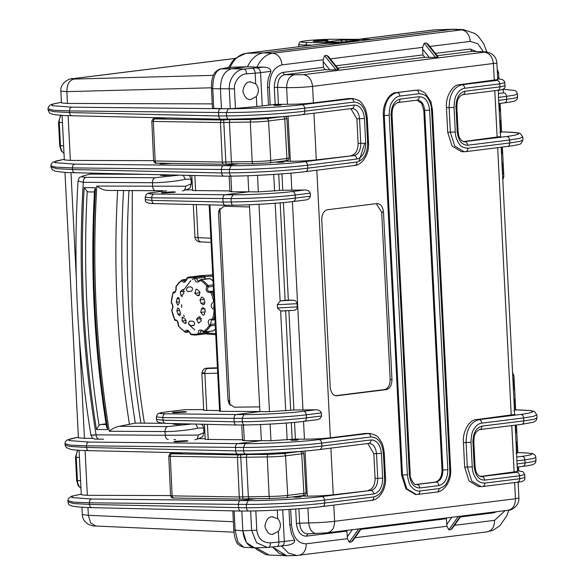 <?xml version="1.0" encoding="UTF-8"?>
<svg xmlns="http://www.w3.org/2000/svg" width="585" height="585" viewBox="0 0 585 585"><rect width="100%" height="100%" fill="white"/><g stroke="black" fill="none" stroke-linecap="round" stroke-linejoin="round"><path stroke-width="0.88" d="M184.743 412.184L174.886 412.761C171.961 412.644 171.734 412.454 174.206 412.184L184.07 411.613C186.988 411.723 187.215 411.913 184.743 412.184L186.469 411.811M172.487 412.564L174.206 412.184M186.22 441.258L176.356 441.829C173.431 441.719 173.211 441.529 175.683 441.258L185.54 440.68C188.465 440.797 188.692 440.988 186.22 441.258L187.939 440.878M173.957 441.631L175.683 441.258M172.136 163.339L162.279 163.91C159.354 163.8 159.127 163.61 161.599 163.339L162.564 163.23M159.88 163.72L161.599 163.339M173.613 192.414L163.749 192.984C160.831 192.874 160.604 192.677 163.076 192.406L172.933 191.836C175.858 191.953 176.085 192.143 173.613 192.414L175.332 192.034M161.35 192.787L163.076 192.406M315.11 40.84A7.466 0.483 -2.9 0 0 313.275 41.257A7.466 0.483 -2.9 0 0 318.13 41.462A7.466 0.483 -2.9 0 0 326.357 40.906A7.466 0.483 -2.9 0 0 328.192 40.497A7.466 0.483 -2.9 0 0 323.337 40.292A7.466 0.483 -2.9 0 0 315.11 40.84M184.962 409.639L203.704 409.632M208.165 368.089L217.415 367.797M212.713 274.913L200.794 275.674A29.17 21.879 -97.1 0 0 199.807 275.762L212.713 274.884M186.162 189.84L192.567 189.862M79.392 338.569L84.445 438.333L92.986 438.355M198.768 438.684L205.174 438.706M210.856 238.212L197.986 237.642C198.264 240.442 199.361 241.861 201.284 241.905M211.061 242.373L200.94 241.919C198.71 242.27 195.134 240.552 194.973 237.261L197.986 237.642L196.311 204.582M208.648 368.031L207.346 368.192C205.737 368.411 205.854 368.506 207.697 368.477C205.803 368.989 204.86 370.663 204.874 373.508L217.693 373.171M185.438 409.58L164.539 412.184C157.957 413.098 158.177 413.639 165.197 413.8L236.172 414.546C234.79 414.941 234.08 416.198 234.044 418.319L242.146 418.341L244.04 414.56C259.952 414.721 291.001 413.025 303.505 411.306L315.637 409.792L293.919 410.026L269.48 411.672L259.901 411.591L259.66 406.889L234.234 407.182L229.042 403.723L227.953 399.394L218.556 213.905L218.929 210.395L224.055 206.227L249.532 206.98L249.422 204.772L259.901 411.591L236.172 414.546L259.901 411.591L220.201 411.277M219.587 410.619L203.734 410.319L201.862 373.31C202.644 369.749 204.384 368.045 207.097 368.214L207.346 368.192M242.512 439.759L205.211 439.393L204.443 424.286M84.445 438.333L78.419 437.814L64.972 172.348M78.39 437.171L69.842 438.991L68.862 440.556L88.788 442.055L237.642 443.62L261.371 440.659L244.274 440.607C242.161 440.571 242.022 440.425 243.865 440.169M229.905 190.915L192.604 190.549L191.836 175.441M166.476 190.776L153.402 192.406C146.828 193.321 147.047 193.862 154.067 194.03L225.035 194.768L248.764 191.814L231.667 191.763C229.554 191.726 229.415 191.58 231.258 191.317M204.158 372.82C200.904 373.274 201.145 373.501 204.874 373.508L206.746 410.582M241.824 511.063L242.819 530.77L246.468 542.609L254.577 547.86L256.033 547.809C248.566 547.553 244.164 541.878 242.819 530.77L241.824 511.063M272.449 546.968L286.57 555.743L287.564 555.75L279.433 553.593L272.449 546.968M256.332 96.518L251.111 99.348C247.44 100.174 244.684 97.505 242.848 91.326C244.047 84.883 246.504 81.739 250.226 81.907L255.689 83.772C259.016 87.728 259.235 91.977 256.332 96.518L256.837 106.521L235.441 108.415L234.446 88.832C233.437 82.558 240.069 73.578 246.636 73.864C246.38 71.085 245.517 69.491 244.062 69.081L263.733 67.107L256.91 67.136C260.866 58.895 266.168 54.259 272.829 53.22L463.517 29.638L454.165 29.257L434.055 29.879L453.17 29.25L263.447 52.84C256.764 53.879 251.418 58.522 247.433 66.77L231.762 68.723C224.421 70.822 220.64 77.52 220.435 88.825L221.437 108.627L220.677 108.722L230.263 108.642L229.276 89.081C228.494 79.75 235.675 69.308 244.062 69.081L231.762 68.723C224.421 70.822 220.64 77.52 220.435 88.825L221.437 108.627L212.772 108.298M302.401 114.66L302.635 114.645C284.829 116.92 250.753 118.982 228.72 119.128L228.874 119.121C248.545 119.099 286.928 116.766 302.401 114.66C303.981 114.448 304.792 113.293 304.844 111.187C286.094 113.585 249.912 115.771 226.629 115.918L226.453 112.51L228.347 108.737L220.677 108.722C219.302 109.117 218.593 110.375 218.549 112.495L218.724 115.984L218.549 112.495L226.453 112.51C249.751 112.605 285.941 110.616 304.697 108.21C304.434 106.104 303.498 104.934 301.897 104.708L353.194 98.558M228.874 119.121C227.609 119.084 226.863 118.016 226.629 115.918L218.724 115.984C218.98 118.075 219.806 119.135 221.21 119.186L72.262 115.764C70.719 115.728 69.827 114.66 69.578 112.561L53.696 111.662L48.065 109.995L49.308 112.664C49.674 113.278 51.144 113.885 53.725 114.47C57.469 115.15 63.568 115.589 72.028 115.771M305.282 171.639L305.516 171.624C287.718 173.899 253.634 175.961 231.609 176.107L231.755 176.1C251.433 176.078 289.816 173.745 305.282 171.639C306.869 171.427 307.681 170.272 307.732 168.166C288.983 170.564 252.793 172.75 229.51 172.897L229.342 169.489L231.236 165.716L223.565 165.701L238.665 163.815L223.565 165.701C222.183 166.096 221.474 167.354 221.437 169.474L221.613 172.963L221.437 169.474L229.342 169.489C252.632 169.584 288.829 167.595 307.578 165.189C307.315 163.083 306.386 161.913 304.778 161.687L353.998 155.551L316.302 159.888C308.215 160.787 299.571 161.241 290.365 161.255L282.314 161.189M231.755 176.1C230.497 176.063 229.751 174.995 229.51 172.897L221.613 172.963C221.869 175.054 222.695 176.114 224.092 176.165L74.902 172.75C67.443 172.736 60.782 172.165 54.924 171.054L52.262 169.708L50.939 166.974L56.577 168.641L72.467 169.54L72.379 167.91L55.239 167.105L50.88 165.774L50.939 166.974M247.952 175.734L248.764 191.814L225.035 194.768C223.66 195.163 222.951 196.421 222.907 198.542L223.082 202.037L222.907 198.542L231.017 198.564C250.117 198.637 279.798 197.006 295.176 195.032C294.913 192.926 293.977 191.756 292.376 191.529L304.5 190.015L282.782 190.249L258.343 191.895L248.764 191.814L247.952 175.734M152.904 192.472L153.16 192.421C146.126 193.357 147.72 193.635 146.126 194.578L145.219 197.145L151.734 197.796L151.866 200.399L223.082 202.037C223.338 204.121 224.165 205.189 225.569 205.233L233.437 205.167C249.342 205.152 280.376 203.266 292.88 201.562C294.46 201.35 295.279 200.194 295.33 198.088C279.952 200.055 250.278 201.847 231.192 201.964L223.082 202.037C223.338 204.121 224.165 205.189 225.569 205.233L154.301 203.617C147.786 203.617 144.795 202.293 145.351 199.631L151.866 200.399C152.115 202.498 153.014 203.565 154.55 203.602L154.308 203.617M164.041 412.249L164.297 412.198C160.838 412.615 158.63 413.193 157.687 413.939L156.349 416.922L162.864 417.573L162.996 420.176L234.219 421.814C234.468 423.898 235.302 424.966 236.698 425.01L244.567 424.944C260.471 424.922 291.505 423.043 304.017 421.332C305.597 421.127 306.408 419.971 306.46 417.865C291.089 419.833 261.407 421.624 242.322 421.741L234.219 421.814L234.044 418.319L234.219 421.814C234.468 423.898 235.302 424.966 236.698 425.01L165.438 423.394L158.689 422.575C157.094 421.354 156.356 420.301 156.48 419.408L162.996 420.176C163.252 422.275 164.144 423.343 165.679 423.379L165.445 423.394M370.159 433.456L365.406 433.441L330.379 437.807C322.298 438.699 313.648 439.159 304.441 439.174L295.388 439.094L270.95 440.739L261.371 440.659L260.552 424.542L261.371 440.659L237.642 443.62C236.267 444.015 235.558 445.273 235.514 447.393L235.689 450.881L235.514 447.393L243.418 447.408C266.716 447.503 302.906 445.514 321.662 443.108C321.399 440.995 320.463 439.832 318.862 439.606L369.296 433.405C378.736 435.145 378.619 438.348 381.325 441.872C382.648 443.956 383.621 447.664 384.235 453.009L385.486 477.609C386.539 490.12 378.341 500.065 371.665 500.387L322.496 506.515C304.683 508.796 270.599 510.859 248.574 511.005L241.057 511.063C239.66 511.012 238.834 509.945 238.578 507.86L238.402 504.372L238.578 507.86C238.834 509.945 239.66 511.012 241.057 511.063L92.116 507.641C90.573 507.604 89.68 506.537 89.432 504.431L73.542 503.539L67.918 501.872C69.388 504.029 64.204 506.91 91.874 507.648M319.366 449.551L319.6 449.536C301.794 451.817 267.718 453.88 245.685 454.026L245.839 454.018C265.51 453.989 303.893 451.664 319.366 449.551C320.946 449.346 321.757 448.19 321.808 446.077C303.059 448.483 266.877 450.669 243.594 450.816L235.689 450.881C235.945 452.966 236.771 454.033 238.175 454.084L89.227 450.662C87.684 450.625 86.792 449.558 86.543 447.459L69.388 446.392L65.015 444.892L64.957 443.693L70.588 445.163L86.463 445.828L235.514 447.393C235.558 445.273 236.267 444.015 237.642 443.62L245.312 443.635C264.99 443.832 303.388 441.733 318.862 439.606M248.574 511.005L248.727 510.997C268.398 510.968 306.781 508.643 322.247 506.53C323.834 506.325 324.646 505.169 324.697 503.056C305.948 505.462 269.758 507.648 246.475 507.795L246.307 504.387L248.201 500.614L240.53 500.599L255.777 498.698L240.53 500.599C239.148 500.994 238.439 502.252 238.402 504.372L246.307 504.387C269.597 504.482 305.794 502.493 324.543 500.087C324.28 497.974 323.351 496.811 321.743 496.585L370.963 490.449L333.267 494.786C325.18 495.678 316.536 496.138 307.33 496.153L299.147 496.08M219.901 208.318L218.556 213.905M227.953 399.394L229.722 402.853L219.916 209.255M229.722 402.853L230.088 405.281M248.727 510.997C247.462 510.961 246.716 509.893 246.475 507.795L89.432 504.431L89.344 502.808L73.469 502.142L67.853 500.672L68.277 498.734L71.37 496.299L81.271 494.128L72.73 495.97L71.75 497.535L91.677 499.034C90.156 499.414 89.381 500.672 89.344 502.808L238.402 504.372C238.439 502.252 239.148 500.994 240.53 500.599L91.677 499.034M170.557 495.568L87.333 495.312L81.308 494.793L79.048 450.267M64.306 159.252L55.765 161.072L54.785 162.637L74.712 164.136C73.191 164.517 72.416 165.774 72.379 167.91L221.437 169.474C221.474 167.354 222.183 166.096 223.565 165.701L74.712 164.136M153.592 160.67L70.368 160.414L64.343 159.895L62.083 115.369M429.88 46.456L470.333 41.411C469.492 34.486 466.442 30.596 461.192 29.733L451.81 29.352L263.447 52.84C256.764 53.879 251.418 58.522 247.433 66.77L231.762 68.723L220.633 68.957C215.295 71.07 212.669 77.746 212.772 88.978L213.759 108.547M256.91 67.136L247.433 66.77L231.726 67.202L220.077 69.023C216.209 70.551 213.81 73.132 212.889 76.774C211.924 78.734 211.448 82.756 211.463 88.84L212.457 108.415M226.278 67.889L231.726 67.202M333.742 39.253A2.333 1.506 90.2 0 0 333.618 39.246A2.333 1.506 90.2 0 0 333.487 39.253C323.688 39.312 314.459 39.824 305.801 40.789C298.964 41.762 299.52 42.332 307.461 42.5L344.046 42.785L325.816 43.385L245.985 53.337C239.345 54.376 234.066 59.012 230.154 67.253L229.905 67.794M370.495 39.4L333.487 39.253M497.608 77.512A12.833 0.826 -2.9 0 0 497.864 77.461L497.937 78.865M499.773 120.305A12.833 0.826 -2.9 0 0 500.029 120.254L500.621 131.888A12.833 0.826 -2.9 0 0 501.579 131.523L500.519 110.587A12.833 0.826 177.1 0 1 499.305 111.004M499.985 110.382A12.833 0.826 177.1 0 1 500.519 110.587M501.945 163.098A12.833 0.826 -2.9 0 0 502.201 163.047L502.786 174.681A12.833 0.826 177.1 0 1 502.53 174.732M502.157 153.175A12.833 0.826 177.1 0 1 502.683 153.38A12.833 0.826 177.1 0 1 501.469 153.796M513.915 399.387A12.833 0.826 -2.9 0 0 515.122 398.97L513.944 375.716L512.555 372.608M512.855 378.458A12.833 0.826 -2.9 0 0 513.111 378.407L513.696 390.034A12.833 0.826 177.1 0 1 513.44 390.085M516.08 442.18A12.833 0.826 -2.9 0 0 517.294 441.763L516.445 424.995M515.473 425.119L515.868 432.827A12.833 0.826 177.1 0 1 515.612 432.878M517.601 467.042L517.784 470.735M234.146 510.917L235.126 530.354L237.912 542.207L243.886 547.282M81.937 507.246L82.309 514.61L88.35 515.319L87.955 507.539M228.72 119.128L221.21 119.186C219.806 119.135 218.98 118.075 218.724 115.984L69.578 112.561L69.498 110.931L53.623 110.265L48.007 108.795L48.423 106.858L50.178 105.059L52.197 104.188L61.418 102.251L52.877 104.093L51.897 105.658L71.823 107.165C70.31 107.538 69.527 108.795 69.498 110.931L218.549 112.495C218.593 110.375 219.302 109.117 220.677 108.722L71.823 107.165M212.231 103.881L67.48 103.435L61.454 102.916L60.862 91.187L66.88 91.633C66.858 84.518 69.213 80.328 73.951 79.055C71.246 79.202 71.07 79.063 73.418 78.631L235.053 58.478M263.733 67.107C268.405 67.443 270.796 68.854 270.899 71.341L268.442 78.068C267.784 80.979 267.506 84.167 267.608 87.633L269.312 87.443C269.473 74.704 273.692 67.187 281.977 64.891C281.136 57.966 278.087 54.076 272.829 53.22L263.447 52.84L245.7 53.359L325.816 43.385M233.971 532.16L95.713 526.025L90.595 522.822L88.35 515.319L233.393 521.761M273.144 534.244C269.473 535.078 266.716 532.401 264.881 526.229C266.08 519.78 268.537 516.643 272.259 516.804L277.721 518.676C281.049 522.624 281.268 526.873 278.365 531.414L272.471 534.273M251.111 99.348L250.439 99.377M300.032 497.016C298.24 497.367 291.096 497.279 294.76 496.95C296.551 496.599 303.695 496.687 300.032 497.016L300.895 496.819M293.897 497.148L294.76 496.95M297.143 440.037C295.352 440.388 288.208 440.3 291.871 439.971C293.663 439.62 300.807 439.708 297.143 440.037L298.006 439.84M291.016 440.169L291.871 439.971M283.067 162.118C281.275 162.469 274.131 162.381 277.795 162.052C279.586 161.701 286.73 161.789 283.067 162.118L283.922 161.921M276.932 162.25L277.795 162.052M280.178 105.139C278.387 105.49 271.243 105.402 274.906 105.073C276.698 104.722 283.842 104.81 280.178 105.139L281.041 104.942M274.043 105.271L274.906 105.073M88.788 442.055C87.275 442.435 86.492 443.693 86.463 445.828L86.543 447.459L235.689 450.881C235.945 452.966 236.771 454.033 238.175 454.084L245.685 454.026M244.04 414.56L236.172 414.546C234.79 414.941 234.08 416.198 234.044 418.319L162.864 417.573C162.901 415.438 163.676 414.18 165.197 413.8M233.437 205.167C232.172 205.138 231.426 204.07 231.192 201.964L231.017 198.564L232.91 194.79L225.035 194.768C223.66 195.163 222.951 196.421 222.907 198.542L151.734 197.796C151.771 195.668 152.546 194.41 154.067 194.03M74.909 172.75L75.151 172.743C73.608 172.707 72.715 171.639 72.467 169.54L221.613 172.963C221.869 175.054 222.695 176.114 224.092 176.165L231.609 176.107M272.259 516.804L272.932 516.774M250.226 81.907L250.899 81.878M255.309 547.867L268.42 547.37L267.374 547.443L256.61 542.756L251.63 530.456L242.819 530.77L234.139 530.083M248.201 500.614C267.879 500.811 306.277 498.712 321.743 496.585M232.91 194.79C248.822 194.951 279.864 193.247 292.376 191.529M231.236 165.716C250.914 165.913 289.312 163.815 304.778 161.687M278.365 531.414L278.899 542.017L284.317 541.425L282.716 509.82M256.837 106.521L262.255 105.958L260.566 72.628L255.148 73.176L255.689 83.772M268.42 547.37L281.129 546.054C283.198 545.732 284.259 544.189 284.317 541.425L294.65 540.138C295.023 542.434 292.785 544.123 287.952 545.198L281.378 546.032M268.288 547.377C269.714 547.129 270.416 545.622 270.394 542.858C262.526 542.814 258 538.595 256.808 530.207L255.828 510.895M368.309 490.42C372.703 489.155 374.963 485.126 375.087 478.34L373.837 453.667L367.753 443.532M292.88 201.562L305.012 200.048C307.776 199.924 309.575 198.644 310.416 196.209L310.262 193.152C309.18 190.871 307.264 189.825 304.5 190.015M315.637 409.792C318.394 409.602 320.317 410.648 321.392 412.93L321.545 415.979C320.712 418.421 318.905 419.701 316.141 419.825L304.251 421.317C289.824 423.167 262.255 424.834 244.42 424.951M401.581 475.013L402.473 475.013L406.897 488.892L416.344 494.508L417.727 494.42L415.445 494.508L405.931 488.804L401.581 475.013L383.365 115.486C382.217 105.095 389.288 92.503 396.228 92.584L416.242 90.214C417.851 90.441 418.78 91.604 419.043 93.717C423.467 94.061 426.297 95.443 427.54 97.87C430.092 101.49 431.438 105.519 431.576 109.943C432.805 109.768 432.695 109.666 431.247 109.636M335.483 395.738L336.843 395.804C333.121 395.672 330.92 392.827 330.247 387.263L321.765 219.814C321.874 214.154 323.754 210.797 327.417 209.744L376.886 203.58C380.608 203.712 382.809 206.556 383.482 212.114L391.965 379.57C391.855 385.23 389.976 388.579 386.312 389.632L336.163 395.826M376.886 203.58L377.259 203.551M517.506 482.201L517.513 482.201C522.968 481.828 525.425 480.3 524.877 477.609L519.721 478.742C519.67 480.855 518.851 482.011 517.272 482.216L482.581 486.559L478.537 486.647L469.024 480.943L464.673 467.152L463.422 442.516C462.267 432.125 469.346 419.533 476.285 419.62L514.676 414.472L501.14 147.237M463.656 141.724L506.778 136.502C508.387 136.729 509.316 137.899 509.579 140.005L519.4 138.433L522.771 137L522.932 140.078L519.546 141.431L509.732 142.981C509.681 145.087 508.87 146.25 507.283 146.455L465.616 151.661L461.572 151.749L452.059 146.045L447.708 132.254L446.457 107.625C445.302 97.227 452.38 84.635 459.32 84.723L497.711 79.575L496.877 63.048L312.573 86.39C305.202 87.26 296.558 87.677 286.635 87.655L287.476 104.276L275.184 104.371L262.255 105.958M494.266 80.364L493.433 63.838C492.592 56.913 489.543 53.023 484.292 52.167L303.432 74.712C308.69 75.575 311.739 79.465 312.573 86.39L313.414 102.909L348.441 98.543L352.331 98.507C361.771 100.247 361.654 103.457 364.36 106.982C365.683 109.059 366.656 112.773 367.27 118.112L368.521 142.711C369.574 155.23 361.376 165.175 354.7 165.489L305.531 171.617M364.726 143.303L358.927 161.511M244.567 424.944C243.309 424.907 242.556 423.84 242.322 421.741L242.146 418.341C261.246 418.414 290.935 416.783 306.306 414.809C306.043 412.703 305.107 411.533 303.505 411.306M281.275 300.785L280.135 301.158L277.297 304.712L277.465 308.024L280.632 310.964L293.538 310.364C295.878 310.138 297.121 308.975 297.26 306.876L297.1 303.688C296.749 301.589 295.388 300.419 293.019 300.178L281.275 300.785L285.107 300.31L280.171 202.871M283.411 202.585L288.354 300.134L293.019 300.178M288.354 300.134L285.107 300.31M351.344 155.522C355.738 154.257 357.998 150.235 358.122 143.442L356.872 118.77L350.788 108.642M228.347 108.737C248.025 108.934 286.423 106.836 301.897 104.708M313.414 102.909C305.333 103.808 296.683 104.262 287.476 104.276M235.441 108.415L230.263 108.642M426.333 42.99L437.58 57.059L438.209 56.869L427.949 44.036L426.333 42.99L424.154 43.261L422.692 47.348L422.633 49.111L429.353 57.454L435.481 57.323L424.154 43.261M275.184 104.371L274.328 87.501C274.482 79.012 277.312 73.981 282.804 72.408L323.388 67.348L323.154 59.758L324.616 55.67L326.796 55.4L328.412 56.445L338.671 69.279L335.944 69.732L324.616 55.67M500.153 103.421L500.489 110.126L499.276 110.492M501.067 131.779L501.601 131.983L500.387 132.4M502.361 147.084L502.661 152.919L501.447 153.285M514.617 399.233L515.151 399.438L513.93 399.804M516.789 442.026L517.316 442.231L516.102 442.596M452.3 528.438L450.976 529.535L448.797 529.805L446.955 526.259L446.421 518.705L360.85 529.374M352.762 540.847L351.439 541.944L349.267 542.215L347.417 538.668L346.883 531.114L306.299 536.174C300.712 535.984 297.414 531.721 296.405 523.37L295.681 509.001M288.975 509.455L289.758 524.862L291.549 534.098L294.65 540.138M268.5 105.183L267.608 87.633M307.929 508.029L308.683 522.917C318.598 522.712 327.234 522.171 334.605 521.293L515.465 498.742L518.91 497.989L518.105 482.128M368.901 443.393L319.607 449.536M368.813 443.401L368.579 443.423C373.084 443.525 375.724 446.94 376.499 453.66L373.837 453.667M375.087 478.34L377.749 478.369C377.661 485.199 375.402 489.228 370.963 490.449C372.572 490.669 373.501 491.839 373.764 493.952C379.541 492.299 382.502 487.012 382.67 478.099L377.749 478.369L376.499 453.66L381.42 453.39L382.67 478.099M368.579 443.423C370.166 443.211 370.978 442.055 371.029 439.942C376.894 440.147 380.36 444.629 381.42 453.39M371.665 500.387L371.431 500.402C373.018 500.197 373.83 499.034 373.881 496.928C380.842 494.932 384.425 488.555 384.623 477.799L383.372 453.199C382.1 442.633 377.925 437.222 370.846 436.98C370.583 434.86 369.647 433.697 368.045 433.478L365.406 433.441M383.365 115.486L384.265 115.501C384.447 102.536 388.733 94.909 397.127 92.598L415.357 90.2M335.315 395.701L384.513 389.566C388.177 388.52 390.063 385.171 390.158 379.504L381.683 212.172L376.257 203.66M463.422 442.516L466.084 442.545C466.267 429.587 470.552 421.953 478.947 419.65L476.285 419.62M482.574 486.559L481.199 486.647L471.744 481.031L467.327 467.144L466.084 442.545L471.005 442.275C471.254 435.562 472.175 431.255 473.777 429.353C476.175 425.456 478.83 423.386 481.747 423.152C481.477 421.046 480.548 419.876 478.947 419.65L520.862 414.421C538.288 411.928 536.723 410.407 516.16 409.873L515.678 409.873L516.16 409.873M446.457 107.625L449.119 107.655C449.302 94.697 453.587 87.063 461.982 84.752L496.914 80.394L497.674 78.873L502.339 79.436L504.643 81.629L505.03 85.732L499.868 86.872C499.817 88.978 499.005 90.134 497.418 90.346L497.652 90.331C503.122 89.951 505.579 88.423 505.03 85.732M465.609 151.661L464.234 151.749L454.779 146.133L450.362 132.254L449.119 107.655L454.04 107.384C454.289 100.664 455.21 96.357 456.812 94.456C459.21 90.558 461.865 88.489 464.782 88.255L499.714 83.896L504.877 82.726M515.678 409.939L515.151 399.438M515.626 409.873L513.842 410.48M364.455 118.499L359.534 118.77C358.759 112.042 356.119 108.627 351.614 108.525C353.201 108.313 354.013 107.157 354.064 105.051C359.929 105.249 363.395 109.731 364.455 118.499L365.705 143.201C365.537 152.115 362.576 157.402 356.799 159.054C356.536 156.941 355.607 155.778 353.998 155.551C358.437 154.33 360.696 150.308 360.784 143.471L359.534 118.77L356.872 118.77M354.7 165.489L354.466 165.504C356.053 165.299 356.865 164.144 356.916 162.03C363.877 160.034 367.46 153.665 367.658 142.908L366.407 118.309C365.135 107.735 360.96 102.324 353.881 102.082L304.697 108.21L304.844 111.187L354.064 105.051M351.936 108.496L302.642 114.638M335.878 65.791L422.926 54.939L422.633 49.111M323.095 61.52L329.816 69.864L335.944 69.732M435.416 53.381L470.267 49.038L476.263 51.487M498.42 93.527L503.707 92.869L502.881 89.22M499.188 103.538L499.539 110.492M499.766 132.561L501.542 131.954M501.396 147.201L501.703 153.285M506.778 136.502C524.211 134.009 522.646 132.495 502.084 131.961L501.586 131.954M503.707 92.869C505.308 93.095 506.244 94.258 506.508 96.371L514.617 95.07L517.403 93.885L517.564 97.022L514.771 98.141L498.639 100.423L500.599 136.554L463.152 141.585M514.193 399.804L514.727 410.268L513.835 410.429M516.833 457.024L522.12 456.366C536.306 454.333 535.034 453.104 518.303 452.666L517.842 452.666M517.849 452.731L517.316 442.231M517.791 452.658L516.007 453.273M516.358 442.596L516.891 453.061L516.007 453.221M496.68 511.692L493.762 512.804L460.388 516.965M298.92 508.767L299.652 523.195L308.683 522.917C309.626 529.915 312.368 533.469 316.924 533.586M307.417 533.9L327.205 532.825M296.405 523.37L299.652 523.195C300.412 530.237 303.162 533.791 307.893 533.864L306.299 536.174M346.942 530.361L346.883 531.114M417.478 494.435C419.057 494.23 419.876 493.067 419.928 490.969C417.09 491.473 414.253 490.091 411.438 486.815C409.661 485.338 408.315 481.316 407.394 474.742L402.473 475.013L384.265 115.501L389.186 115.23C389.434 108.51 390.356 104.203 391.957 102.302C394.356 98.404 397.01 96.335 399.928 96.101L419.043 93.717M449.463 469.155C450.911 469.185 451.02 469.287 449.792 469.455C450.114 473.77 449.185 478.077 447.013 482.384C446.033 485.082 443.379 487.151 439.05 488.585L419.928 490.969M482.332 486.574C483.919 486.369 484.731 485.206 484.782 483.1C480.365 482.757 477.535 481.375 476.292 478.947C473.733 475.327 472.387 471.305 472.249 466.874L471.005 442.275M293.699 75.077C289.217 76.35 286.862 80.54 286.635 87.655L277.568 87.319C277.641 80.204 279.996 76.013 284.632 74.741L303.432 74.712M437.58 57.059L435.481 57.323M429.353 57.454L424.761 57.271L337.742 68.123M329.816 69.864L325.223 69.681L284.632 74.741L282.804 72.408M484.98 51.875L472.095 51.37L484.98 51.868C485.345 51.553 487.225 52.028 490.625 53.293C494.537 55.575 496.621 58.829 496.87 63.048M465.367 151.676C466.954 151.471 467.766 150.316 467.817 148.202C463.4 147.859 460.57 146.477 459.327 144.056C456.768 140.429 455.422 136.407 455.284 131.983L454.04 107.384M520.862 414.421C522.463 414.648 523.399 415.818 523.655 417.924L533.469 416.352L536.84 414.919L534.536 411.584L530.77 410.619L516.562 409.88M323.388 67.348L325.223 69.681M422.926 54.939L424.761 57.271M498.471 94.646L498.486 97.373L506.508 96.371L506.661 99.421C506.617 101.534 505.798 102.689 504.219 102.894L498.925 103.567M498.639 100.423L498.486 97.373M522.12 456.366C523.729 456.592 524.657 457.762 524.92 459.868L533.03 458.567L535.823 457.39C535.736 455.869 534.909 454.742 533.33 454.004C533.82 453.689 530.909 453.295 524.599 452.819L518.303 452.666M515.217 425.149L516.899 460.87L524.92 459.868L525.074 462.925L517.052 463.927L516.899 460.87M480.117 476.475L517.564 471.452L517.052 463.927M481.747 423.152L523.655 417.924L523.809 420.893C523.765 423.006 522.946 424.162 521.359 424.366L533.425 422.238L536.028 420.703L537.001 417.997L533.622 419.35L523.809 420.893L481.865 426.129C481.813 428.235 480.994 429.397 479.415 429.602M535.823 457.39L535.977 460.527L533.191 461.645L525.074 462.925C525.03 465.031 524.211 466.194 522.632 466.399L517.337 467.071M446.479 517.952L446.421 518.705M419.752 487.978C413.887 487.773 410.429 483.29 409.368 474.53L391.153 114.952C391.314 106.031 394.283 100.752 400.052 99.092L419.218 96.708C425.083 96.905 428.549 101.388 429.609 110.155L447.825 469.733C447.664 478.647 444.695 483.934 438.918 485.587L419.752 487.978C419.496 485.864 418.56 484.694 416.951 484.475L416.293 484.504C414.765 486.296 409.076 476.929 410.224 474.333L392.009 114.755L392.301 110.411C392.703 108.868 393.018 104.715 397.851 102.558L397.844 102.558M524.73 474.603L519.568 475.773L484.599 480.131C478.727 479.934 475.269 475.451 474.208 466.684L472.958 441.982C473.119 433.068 476.088 427.781 481.865 426.129M524.723 474.574L524.884 477.609M464.095 141.767L464.834 141.731C466.435 141.958 467.371 143.128 467.634 145.241C461.762 145.036 458.304 140.554 457.243 131.793L455.993 107.084C456.154 98.17 459.123 92.883 464.892 91.231L499.868 86.872L499.714 83.896C499.451 81.79 498.522 80.62 496.914 80.394M480.621 476.614L516.767 472.27L517.528 470.742L523.085 471.751L524.723 474.603M484.599 480.131C484.336 478.025 483.4 476.855 481.799 476.629L481.06 476.665M447.825 469.733L442.903 470.004C442.816 476.841 440.556 480.863 436.117 482.084L416.973 484.475M417.112 100.152L416.769 100.181C421.273 100.284 423.913 103.699 424.688 110.426L442.903 470.004L442.011 469.996L423.796 110.426L421.69 103.428L417.017 100.159M415.92 484.482L435.225 482.077C439.627 480.819 441.887 476.797 442.011 469.996M253.415 163.734L232.15 163.844L231.375 161.694L229.43 122.141L229.971 119.64L222.022 120.027L154.886 118.923A2.333 1.682 90.9 0 0 153.328 121.424L151.815 121.263L153.599 160.809L155.171 160.977A2.333 1.682 90.9 0 0 156.809 163.135A2.333 1.682 90.9 0 0 156.963 163.127L223.792 164.224M232.15 163.844L253.517 163.741L269.275 162.82A2.333 1.755 -97.1 0 1 269.1 162.827L253.627 163.734A2.333 1.338 -90.3 0 1 253.517 163.741A2.333 1.338 -90.3 0 1 252.172 161.599A2.333 1.338 -90.3 0 1 252.172 161.584L250.3 122.031A2.333 1.338 -90.3 0 1 251.513 119.523L229.971 119.64M232.106 163.851L225.949 164.188L223.689 119.984M270.38 498.61L249.115 498.72L248.333 496.57L246.395 457.017L246.936 454.516L238.987 454.903L171.851 453.799A2.333 1.682 90.9 0 0 170.293 456.3L168.78 456.139L170.564 495.685L172.136 495.861A2.333 1.682 90.9 0 0 173.774 498.018A2.333 1.682 90.9 0 0 173.928 498.01L240.757 499.107M249.115 498.72L270.482 498.617L286.24 497.696A2.333 1.755 -97.1 0 1 286.065 497.703L270.592 498.61A2.333 1.338 -90.3 0 1 270.482 498.617A2.333 1.338 -90.3 0 1 269.137 496.475A2.333 1.338 -90.3 0 1 269.137 496.46L267.257 456.907A2.333 1.338 -90.3 0 1 268.478 454.406L246.936 454.516M249.071 498.727L242.914 499.071L240.654 454.859M96.43 429.514C90.097 389.464 85.9 349.135 83.838 308.544C81.783 267.952 81.9 227.653 84.181 187.646L95.516 187.712L94.551 190.264C90.163 269.1 94.156 347.987 106.543 426.918L107.764 429.587L96.43 429.514L99.062 425.361A858.48 643.961 82.9 0 1 87.07 308.368A858.48 643.961 82.9 0 1 87.209 191.449L88.554 191.939L94.456 191.975M103.669 439.181L97.907 439.138C93.827 439.028 95.165 439.437 92.481 437.975L90.924 435.196C84.101 393.032 79.604 350.656 77.447 308.061C75.289 265.473 75.494 223.112 78.046 180.992L83.289 182.315C83.297 179.654 84.152 177.994 85.849 177.328C81.505 177.211 81.081 176.619 84.562 175.573L90.244 174.059L84.562 175.573M94.404 435.145C89.293 435.291 89.856 435.189 96.079 434.845C89.264 392.959 84.788 350.854 82.639 308.536C80.496 266.219 80.715 224.143 83.289 182.315L152.444 182.725L152.626 186.41C152.912 189.028 153.921 190.454 155.661 190.695L161.248 190.747M106.06 423.84L100.605 424.491L99.062 425.361M198.183 435.079C198.023 438.121 196.933 439.664 194.922 439.73L195.58 439.649C205.262 436.359 202.183 436.812 203.865 432.703L198.183 435.079L165.248 435.255C165.533 437.865 166.542 439.291 168.268 439.54M195.865 424.088L197.832 428.14C190.045 430.063 173.628 431.686 165.058 431.569L165.248 435.255M161.314 174.739L160.465 175.273L164.268 175.675L170.798 174.959M185.591 186.235C185.408 189.269 184.319 190.82 182.315 190.878L182.973 190.798C192.655 187.507 189.584 187.968 191.258 183.858L185.591 186.235L96.817 186.081C99.969 188.633 103.487 190.074 107.362 190.41L155.661 190.695M183.259 175.244L185.226 179.288C177.438 181.218 161.036 182.834 152.444 182.725C152.458 180.07 153.307 178.41 155.003 177.745L85.849 177.328M173.855 439.598L175.632 439.606M183.405 423.803L176.875 424.52L173.072 424.118L173.921 423.584M191.807 423.993L167.61 426.589L119.311 426.304L135.31 423.101A828.865 621.738 82.9 0 1 123.201 306.781A828.865 621.738 82.9 0 1 123.53 190.534L163.032 190.754M99.106 439.13C97.366 438.889 96.357 437.463 96.079 434.845L165.233 435.255M162.381 423.262L135.31 423.101M129.49 424.564A829.164 621.965 82.9 0 1 117.271 307.491A829.164 621.965 82.9 0 1 117.629 190.483L123.53 190.534M185.226 179.288L190.988 179.083L190.293 176.845L188.831 175.368M179.207 175.149L155.003 177.745M146.155 174.388L90.244 174.059M197.832 428.14L203.595 427.928L202.9 425.69L201.437 424.22M119.311 426.304C115.486 427.057 112.13 428.703 109.241 431.24C96.064 349.464 91.925 267.747 96.817 186.081M117.629 190.483L107.362 190.41M95.516 187.712C90.821 268.288 94.902 348.909 107.764 429.587M84.181 187.646L87.209 191.449M176.319 302.145L177.833 305.143L178.981 303.586L179.573 300.317L178.125 297.312L176.911 298.869L176.319 302.145L179.295 301.772M193.628 325.538L194.286 325.128C195.024 323.154 194.388 321.808 192.37 321.106L189.781 321.15C187.931 322.657 188.26 324.141 190.761 325.611L193.489 325.56M182.147 321.033L184.363 323.015L185.482 323.432L186.176 323.015L185.46 319.395L182.176 316.99L182.147 321.033L186.249 320.522M176.86 310.818L177.862 314.065L179.5 315.637L180.151 315.22L180.348 312.704L179.346 309.458L177.774 307.878L176.86 310.818L179.646 310.474M197.438 318.218L196.465 319.234L198.534 323.242L201.372 320.755L199.346 316.741L197.438 318.218M215.265 325.311L210.498 325.904A29.162 21.872 82.9 0 1 207.814 329.275A29.162 21.872 82.9 0 1 204.691 331.936A1.185 0.731 -124.5 0 1 203.675 331.344L203.412 331.732A1.185 1.185 0 0 0 204.384 332.053A1.185 0.892 -97.1 0 1 203.587 331.622L200.918 330.635L199.726 333.392A1.185 0.402 164.2 0 1 198.183 333.859C198.059 329.786 199.887 328.953 203.675 331.344A28.402 21.301 -97.1 0 0 206.71 328.755A28.402 21.301 -97.1 0 0 209.32 325.472C207.141 321.414 208.172 319.278 212.413 319.059A28.402 21.301 -97.1 0 0 214.125 309.662C210.373 307.205 210.205 304.588 213.635 301.801A28.402 21.301 -97.1 0 0 210.754 292.471C206.512 292.602 205.218 290.496 206.878 286.16A28.402 21.301 -97.1 0 0 200.501 280.464C197.035 283.169 195.105 282.387 194.71 278.116L196.297 278.372L198.264 281.231M207.887 333.187A1.185 0.782 -104.2 0 1 207.536 333.45A1.185 0.782 -104.2 0 1 207.47 333.465L199.054 334.51A29.162 21.872 82.9 0 1 197.065 334.891A29.162 21.872 82.9 0 1 191.427 334.627A1.185 0.76 -77.8 0 1 191.258 334.62A1.185 0.76 -77.8 0 1 190.754 333.962L190.396 333.852C189.401 331.936 188.414 330.927 187.419 330.825L186.549 331.87A1.185 0.812 -166.9 0 1 184.962 331.615C186.578 329.143 188.509 329.925 190.754 333.962A28.402 21.301 -97.1 0 0 198.183 333.859A1.185 0.782 -104.2 0 0 199.054 334.51A1.185 0.892 -97.1 0 0 199.726 333.392L208.136 332.346A2.962 2.223 82.9 0 1 208.194 331.578M205.306 279.038A2.962 2.223 82.9 0 1 204.706 277.327A1.185 0.892 -97.1 0 0 203.902 276.23A29.162 21.872 -97.1 0 0 198.264 275.966L187.8 277.4A1.185 1.185 0 0 0 186.929 278.306L187.28 278.226A1.185 0.782 -104.2 0 1 187.8 277.4A1.185 0.782 -104.2 0 1 187.858 277.385A29.162 21.872 82.9 0 1 189.854 277.012A29.162 21.872 82.9 0 1 195.492 277.275A1.185 0.76 -77.8 0 0 194.71 278.116A28.402 21.301 -97.1 0 0 187.28 278.226C185.562 282.526 183.727 283.359 181.789 280.734A28.402 21.301 -97.1 0 0 178.754 283.323A28.402 21.301 -97.1 0 0 176.143 286.606C176.473 290.899 175.449 293.034 173.05 293.019A28.402 21.301 -97.1 0 0 171.339 302.416C173.24 305.107 173.409 307.725 171.829 310.277A28.402 21.301 -97.1 0 0 174.71 319.607C177.101 319.71 178.396 321.816 178.593 325.918A1.185 0.768 -171.7 0 1 178.352 325.362L178.352 325.362A1.185 1.185 0 0 0 178.6 326.269A1.185 0.497 141.4 0 1 178.593 325.918A28.402 21.301 -97.1 0 0 184.962 331.615A1.185 0.673 -58.7 0 0 185.189 332.163A1.185 1.185 0 0 0 185.95 332.324A1.185 0.892 -97.1 0 0 186.549 331.87L188.933 331.578M181.299 290.774L180.326 291.798L181.109 295.959L183.844 293.487L183.105 289.319L181.299 290.774M204.187 314.832L205.379 310.408L202.98 307.52L201.335 309.136L200.743 312.405L203.214 315.286L204.187 314.832M204.172 304.302L204.838 301.728L203.836 298.482L201.737 296.975L199.968 300.025L200.969 303.271L203.141 304.77L204.172 304.302M199.361 295.249L199.551 291.513L197.335 289.531L196.099 289.129L194.856 293.326L197.072 295.308L198.352 295.71L199.361 295.249M188.355 286.979C186.045 288.551 185.906 290.101 187.946 291.615L191.602 291.118C192.948 289.07 192.728 287.681 190.937 286.942L188.216 286.986M175.032 291.878L174.235 291.981A1.185 0.892 -97.1 0 0 173.921 291.944A1.185 1.185 0 0 0 172.948 292.741A1.185 0.424 -161.4 0 0 173.05 293.019A1.185 1.002 -60.1 0 1 174.235 291.981L174.696 292.105C175.588 291.798 176.012 290.131 175.968 287.103L175.968 287.103A1.185 0.665 165.5 0 1 176.143 286.606A1.185 0.592 -146.6 0 1 176.122 286.153A1.185 1.185 0 0 0 175.968 287.103M176.122 286.153L178.834 282.752L182.008 280.047A1.185 0.731 -124.5 0 0 181.789 280.734A1.185 0.717 -18.7 0 1 183.332 280.273L184.655 281.436C185.196 281.677 185.95 280.639 186.929 278.306M213.291 286.372L208.172 287.008C206.768 290.087 207.675 291.564 210.907 291.447A1.185 0.41 72.2 0 0 210.856 291.454A1.185 0.41 72.2 0 0 210.754 292.471L211.967 292.017A1.185 0.892 -97.1 0 0 210.907 291.447M213.532 291.103L211.068 291.41A1.185 1.185 0 0 0 210.856 291.454L210.717 291.498M213.02 280.954A29.162 21.872 -97.1 0 0 209.854 278.635L201.437 279.688A29.162 21.872 82.9 0 1 207.982 285.538A1.185 0.892 -97.1 0 1 208.172 287.008L206.878 286.16A1.185 0.497 141.4 0 1 207.982 285.538L213.218 284.888M213.006 280.749L210.139 278.694A1.185 0.673 -58.7 0 0 209.854 278.635A1.185 0.892 -97.1 0 0 209.379 278.526L200.969 279.579A1.185 0.892 -97.1 0 1 201.437 279.688A1.185 0.673 -58.7 0 0 200.501 280.464L200.194 280.003L198.256 281.231M214.139 303.008L213.679 307.885M214.117 302.657A1.185 0.395 -112.8 0 1 213.635 301.801L214.073 301.728M214.432 308.843L214.476 309.692M212.516 319.893L211.573 319.878L210.505 324.426L209.32 325.472A1.185 0.592 -146.6 0 0 210.498 325.904A1.185 0.892 -97.1 0 0 210.505 324.426L215.192 323.849M211.573 319.878L212.582 319.936A1.185 1.185 0 0 0 212.991 319.951A1.185 0.892 -97.1 0 1 212.684 319.922A1.185 0.38 -77.2 0 1 212.582 319.936L212.582 319.936A1.185 0.38 -77.2 0 1 212.413 319.059A1.185 0.424 -161.4 0 0 213.671 319.322L214.951 319.161M172.948 292.741L171.339 302.416A1.185 0.973 127.6 0 0 171.661 303.322L171.661 303.322C172.868 305.502 173.028 307.454 172.151 309.18L172.151 309.18A1.185 1.185 0 0 0 171.697 310.321L171.836 310.321M178.352 325.362C177.774 322.013 177.065 320.353 176.231 320.368L176.012 320.448A1.185 1.031 62.1 0 1 174.71 319.607L171.829 310.277A1.185 1.016 -127 0 1 172.151 309.18M497.374 72.862A12.833 0.826 -2.9 0 0 498.581 72.445L497.191 69.337M502.647 177.058A12.833 0.826 -2.9 0 0 503.86 176.641L502.793 179.873M339.9 40.233L328.331 41.674C325.15 41.974 324.704 42.164 326.993 42.244L343.307 41.966L357.896 40.146C359.534 39.912 359.358 39.773 357.384 39.743L339.9 40.233A2.333 2.252 -106.5 0 1 342.21 42.069M78.054 450.201A8.994 5.923 90.3 0 0 76.247 457.397L77.432 480.651A8.994 5.923 90.3 0 0 80.971 488.183M79.414 457.426L75.494 457.324L76.679 480.577L80.591 480.68M61.089 115.303A8.994 5.923 90.3 0 0 59.282 122.499L60.467 145.76A8.994 5.923 90.3 0 0 64.006 153.292M62.449 122.528L58.529 122.426L59.714 145.687L63.626 145.782M204.735 276.632L212.772 276.12M194.79 329.903L188.648 324.331M184.238 316.734L183.624 315.118M181.803 307.374L181.569 304.675M182.023 296.822L182.213 295.827M184.348 289.158L190.761 280.668M192.275 279.571L194.688 278.27M215.689 333.625L208.158 333.055M201.562 275.579L200.794 275.674A1.17 0.768 86.4 0 0 200.465 275.835M205.357 333.852L215.741 334.635M70.99 172.641L76.299 277.561M207.697 368.477L217.437 368.221M166.359 190.776L153.402 192.406M220.377 411.467L209.913 204.896M208.223 439.657L207.448 424.359M243.484 424.966L244.274 440.607M195.617 190.805L194.842 175.507M230.878 176.114L231.667 191.763M234.446 88.832L211.777 88.715M435.671 29.755L358.254 39.341M512.731 376.133A12.833 0.826 -2.9 0 0 513.944 375.716M256.288 547.831L269.115 555.033M67.48 103.435L66.88 91.633L211.426 87.801M72.737 78.682L73.418 78.631M87.333 495.312L85.066 450.56M70.368 160.414L68.101 115.662M225.554 68.006L220.077 69.023M245.7 53.359L235.09 58.449L232.201 61.549L228.494 67.597M307.461 42.5A2.333 1.565 90.5 0 0 306.014 45.016L312.258 45.06M328.916 42.252A2.333 0.885 -94.4 0 0 328.331 41.674M346.042 41.608A2.333 1.506 -89.8 0 1 347.402 39.7M356.514 40.306A2.333 1.506 -89.8 0 1 357.384 39.743M371.095 39.392L333.618 39.246C323.717 39.297 314.386 39.817 305.633 40.796C298.774 41.879 301.143 41.593 299.549 42.361L298.716 44.321A22.171 1.433 -2.9 0 0 306.014 45.016L306.057 45.835M358.144 39.341L433.77 29.93M73.951 79.055L213.423 75.355M256.808 530.207L251.63 530.456L250.651 510.983M245.839 454.018C244.574 453.982 243.828 452.914 243.594 450.816L243.418 447.408L245.312 443.635M270.95 440.739L270.109 424.103M269.48 411.672L258.98 204.326M258.343 191.895L257.51 175.346M287.564 555.75L296.924 555.479L288.544 553.147L281.443 546.024M276.932 546.522L268.552 547.348M276.8 546.529C278.226 546.28 278.921 544.774 278.899 542.017L270.394 542.858M277.283 510.105L277.721 518.676M246.636 73.864L255.148 73.176C254.892 70.397 254.036 68.803 252.574 68.394M307.33 496.153L305.041 451.05M333.267 494.786L330.898 448.132M373.881 496.928L324.697 503.056L324.543 500.087L373.764 493.952M371.029 439.942L321.808 446.077L321.662 443.108L370.846 436.98M287.162 439.891L286.314 423.057M292.149 439.269L291.308 422.648M294.54 422.355L295.388 439.094M304.441 439.174L303.542 421.405M292.405 201.635L302.971 410.107M330.379 437.807L316.821 170.213M290.964 173.138L291.835 190.33M511.231 415.262L497.681 147.669M333.786 505.111L334.605 521.293C334.466 528.211 331.812 532.065 326.642 532.862M507.495 510.317C512.672 509.52 515.327 505.659 515.465 498.742L514.646 482.559M321.545 415.979L306.46 417.865L306.306 414.809L321.392 412.93M280.135 301.158L275.177 203.28M285.692 410.816L280.632 310.964M290.672 410.195L285.641 310.825M288.88 310.642L293.919 410.026M293.114 201.547L293.129 201.547C278.687 203.39 251.119 205.057 233.283 205.181M310.416 196.209L295.33 198.088L295.176 195.032L310.262 193.152M274.555 191.039L273.714 174.447M279.542 190.417L278.716 174.111M281.955 173.869L282.782 190.249M356.916 162.03L307.732 168.166L307.578 165.189L356.799 159.054M290.365 161.255L288.076 116.159M316.302 159.888L313.933 113.234M353.881 102.082C353.618 99.969 352.682 98.799 351.08 98.58L348.441 98.543M256.91 67.955C259.016 68.299 260.237 69.856 260.566 72.628L270.899 71.341M281.977 64.891L323.154 59.758M330.342 58.866L422.692 47.348M470.333 41.411L477.835 43.729L483.342 51.794M505.14 510.639L494.596 520.321C494.457 527.239 491.802 531.092 486.625 531.897M296.924 555.479L487.254 531.845L493.001 530.281L499.802 525.827L506.91 515.575L508.782 510.178M494.596 520.321L454.501 525.323M446.955 526.259L354.963 537.732M347.417 538.668L306.233 543.801C306.094 550.719 303.439 554.58 298.27 555.377M306.233 543.801C297.853 543.619 292.924 537.242 291.462 524.672L289.758 524.862M290.679 509.345L291.462 524.672M396.228 92.584L397.127 92.598C398.729 92.818 399.665 93.988 399.928 96.101M384.513 389.566L386.312 389.632M390.158 379.504L391.965 379.57M381.683 212.172L383.482 212.114M464.673 467.152L472.249 466.874M518.91 497.989C519.37 507.305 509.272 510.976 508.116 510.266L327.264 532.818M459.32 84.723L461.982 84.752C463.583 84.971 464.519 86.141 464.782 88.255M447.708 132.254L455.284 131.983M383.372 453.199C384.608 453.024 384.499 452.929 383.051 452.9M277.297 304.712L297.1 303.688M297.26 306.876L277.465 308.024M281.794 311.044L293.538 310.364M367.329 142.601C368.777 142.63 368.886 142.733 367.658 142.908M358.122 143.442L365.705 143.201M269.312 87.443L270.197 104.993M274.328 87.501L277.568 87.319L278.423 104.203M326.796 55.4L338.042 69.469M352.331 529.688L347.183 536.942M349.267 542.215L358.729 528.891M360.835 528.628L351.439 541.944M451.869 517.279L446.713 524.533M448.797 529.805L458.267 516.482M460.366 516.219L450.976 529.535M384.294 477.499C385.742 477.528 385.851 477.631 384.623 477.799M407.394 474.742L389.186 115.23M439.05 488.585C438.999 490.691 438.187 491.853 436.6 492.058L417.727 494.427M431.576 109.943L449.792 469.455M516.767 472.27C518.368 472.497 519.304 473.667 519.568 475.773L519.721 478.742L484.782 483.1M366.086 118.002C367.541 118.031 367.643 118.133 366.407 118.309M470.267 49.038L472.095 51.37L437.28 55.714M507.517 146.44L507.531 146.44C515.773 145.329 520.24 144.393 520.928 143.618L522.932 140.078M467.634 145.241L509.579 140.005L509.732 142.981L467.817 148.202M494.793 90.69L497.155 137.343M502.084 131.961L502.5 131.961M518.705 452.673L517.842 452.651M511.758 425.58L514.12 472.241M479.656 429.587L479.656 429.587C474.823 431.745 474.508 435.898 474.106 437.441L473.813 441.785L475.071 466.494C475.927 472.117 475.634 471.737 478.764 475.671L481.133 476.665M521.601 424.352L479.715 429.58M493.82 512.05L493.762 512.804M462.691 94.69L462.691 94.69C457.858 96.847 457.543 101.008 457.141 102.55L456.848 106.894L458.106 131.596C458.962 137.226 458.669 136.839 461.799 140.773L464.168 141.775M456.914 131.486C458.369 131.515 458.479 131.618 457.243 131.793M472.958 441.982C474.186 441.807 474.077 441.704 472.629 441.675M409.039 474.23C410.487 474.252 410.597 474.355 409.368 474.53M438.918 485.587C438.655 483.473 437.726 482.311 436.117 482.084L435.225 482.077M429.609 110.155L423.796 110.426M419.218 96.708C419.167 98.814 418.355 99.969 416.769 100.181M400.052 99.092C400.008 101.205 399.189 102.36 397.61 102.572M391.153 114.952C392.381 114.777 392.272 114.675 390.824 114.645M474.208 466.684C475.444 466.508 475.334 466.413 473.879 466.384M455.993 107.084C457.221 106.909 457.112 106.806 455.664 106.784M462.45 94.704C464.037 94.499 464.848 93.344 464.892 91.231M416.067 484.46L416.937 484.475M154.886 118.923L166.615 117.951M285.29 160.802A2.333 1.755 -97.1 0 0 285.465 160.795A2.333 1.755 -97.1 0 0 286.935 158.491A2.333 1.755 -97.1 0 0 286.935 158.476L270.745 160.502A2.333 1.755 -97.1 0 0 270.745 160.502A14.003 0.907 177.1 0 1 252.172 161.584L222.307 162.082L220.465 122.528A2.333 1.682 -89.1 0 1 222.022 120.027M283.272 116.561L266.694 118.638A2.333 1.755 82.9 0 1 268.573 120.963A13.777 0.892 -2.9 0 1 250.3 122.031L220.465 122.528L153.328 121.424L155.171 160.977L222.307 162.082A2.333 1.682 -89.1 0 0 223.945 164.239L156.809 163.135C155.464 163.595 154.396 162.827 153.599 160.824L153.599 160.809M266.694 118.638L251.513 119.523M232.062 163.851L223.945 164.239A2.333 1.682 -89.1 0 0 224.099 164.231L225.942 164.188M289.1 157.987A8.87 0.57 177.1 0 1 286.935 158.476L284.763 118.938A8.643 0.556 -2.9 0 0 286.877 118.462L289.1 157.987C289.202 159.815 287.995 160.743 285.465 160.795L269.275 162.82A2.333 1.755 -97.1 0 0 270.745 160.509L268.573 120.963L284.763 118.938A2.333 1.755 -97.1 0 0 282.884 116.612M171.851 453.799L183.31 452.841M302.255 495.685A2.333 1.755 -97.1 0 0 302.43 495.671A2.333 1.755 -97.1 0 0 303.9 493.367A2.333 1.755 -97.1 0 0 303.9 493.352L287.71 495.378A2.333 1.755 -97.1 0 0 287.71 495.378A14.003 0.907 177.1 0 1 269.137 496.46L239.272 496.965L237.43 457.404A2.333 1.682 -89.1 0 1 238.987 454.903M299.908 451.488L283.659 453.514A2.333 1.755 82.9 0 1 285.538 455.839A13.777 0.892 -2.9 0 1 267.257 456.907L237.43 457.404L170.293 456.3L172.136 495.861L239.272 496.965A2.333 1.682 -89.1 0 0 240.91 499.122L173.774 498.018C172.429 498.471 171.361 497.703 170.564 495.7L170.564 495.685M174.001 453.36L183.368 452.841M283.659 453.514L268.478 454.406M249.027 498.727L240.91 499.122A2.333 1.682 -89.1 0 0 241.064 499.115L242.907 499.063M306.065 492.87A8.87 0.57 177.1 0 1 303.9 493.352L301.728 453.814A8.643 0.556 -2.9 0 0 303.842 453.338L306.065 492.87C306.167 494.691 304.953 495.619 302.43 495.671L286.24 497.696A2.333 1.755 -97.1 0 0 287.71 495.393L285.538 455.839L301.728 453.814A2.333 1.755 -97.1 0 0 299.849 451.496M128.963 190.564A829.164 621.965 -97.1 0 0 128.685 306.065A829.164 621.965 -97.1 0 0 140.905 423.13M167.61 426.589C165.928 427.262 165.08 428.922 165.058 431.569L109.241 431.24M106.17 424.527L100.605 424.491M177.862 314.065L180.524 313.736M184.363 323.015L186.322 322.774M200.743 312.405L205.101 311.863M200.969 303.271L204.947 302.774M197.072 295.308L199.617 294.994M186.337 279.901L183.332 280.273A1.185 0.892 -97.1 0 0 182.535 279.842A1.185 1.185 0 0 0 182.008 280.047A1.185 0.731 -124.5 0 1 182.227 279.966A1.185 0.892 -97.1 0 1 182.535 279.842L186.608 279.337M213.481 330.62A1.185 0.731 -124.5 0 1 213.32 330.803A1.185 0.731 -124.5 0 1 213.108 330.883A1.185 0.892 -97.1 0 1 212.794 331.008L204.384 332.053A1.185 0.892 -97.1 0 0 204.691 331.936L213.108 330.883A29.162 21.872 -97.1 0 0 215.448 328.989M205.562 279.001L204.999 277.283L196.297 278.372A1.185 0.892 -97.1 0 0 195.492 277.275L203.902 276.23A1.185 0.76 -77.8 0 1 204.07 276.237L198.264 275.966M209.379 278.526A1.185 1.185 0 0 1 210.139 278.694A1.185 0.673 -58.7 0 1 210.329 278.935M200.194 280.003A1.185 1.185 0 0 1 200.969 279.579A1.185 0.892 -97.1 0 0 200.531 279.805M213.569 291.82L211.967 292.017A29.162 21.872 82.9 0 1 213.825 296.895M214.754 315.249A29.162 21.872 82.9 0 1 213.671 319.322A1.185 0.892 -97.1 0 1 212.991 319.951L214.98 319.702M208.472 331.549L208.136 332.346A1.185 0.892 -97.1 0 1 207.47 333.465A29.162 21.872 -97.1 0 1 205.481 333.838L197.065 334.891L191.258 334.62A1.185 1.185 0 0 1 190.396 333.852M175.288 320.324A1.185 0.892 -97.1 0 0 176.012 320.448L176.363 320.404M176.399 320.426L175.851 320.492A1.185 1.185 0 0 1 174.63 319.82L174.842 319.893M178.6 326.269L185.189 332.163A1.185 0.673 -58.7 0 0 185.482 332.214A1.185 0.892 -97.1 0 0 185.95 332.324L189.262 331.907M182.293 289.75L183.902 289.553M180.326 291.798L184.619 291.257M187.946 291.615L191.544 291.162M194.856 293.326L200.202 292.661M199.968 300.025L204.143 299.498M201.335 309.136L205.086 308.668M196.465 319.234L201.767 318.576M198.432 317.194L200.421 316.946M190.761 325.611L194.242 325.172M176.911 298.869L179.485 298.555M518.837 482.025L518.156 483.137M199.807 275.762L198.958 275.893M215.741 334.642L205.306 333.859M185.196 409.595L164.29 412.198M208.406 368.053L207.097 368.214M193.313 204.509L194.973 237.261M219.624 411.401L209.167 204.874M241.759 424.981L242.541 440.454M78.383 437.141L67.143 439.957L65.388 441.755L64.972 443.693M229.152 176.129L229.934 191.609M498.581 72.445L498.91 78.909M502.683 153.38L503.86 176.641M518.763 470.786L518.566 466.918M286.57 555.743L269.078 555.033M254.577 547.86L243.813 547.282C239.133 545.637 236.654 543.677 236.369 541.403C235.236 539.648 234.38 535.918 233.824 530.215L232.845 510.888M156.349 416.922L156.48 419.408M235.097 58.441L72.796 78.675C71.194 77.761 59.911 82.171 60.862 91.187M145.219 197.145L145.343 199.631M88.993 450.669C80.533 450.479 74.434 450.048 70.69 449.368L66.273 447.554L65.03 444.892M64.306 159.23L53.052 162.045L51.297 163.844L50.88 165.774M358.232 40.102L343.139 41.974L326.284 42.23M255.162 547.874L256.647 549.425L265.488 554.492L268.237 554.975M95.721 526.025C94.148 526.237 91.801 525.718 88.686 524.467C84.532 521.988 82.405 518.705 82.309 514.61M67.845 500.672L67.904 501.872M47.992 108.795L48.05 109.995M224.998 68.072L226.563 67.838M298.833 46.734L298.716 44.321M75.494 457.324L77.527 450.165M80.979 488.351L78.185 485.718L76.679 480.577M58.529 122.426L60.562 115.267M64.014 153.453L61.22 150.82L59.714 145.687M486.837 52.05L483.583 43.451L478.091 36.102L474.874 33.484L463.517 29.638M352.726 540.906L361.435 528.555M452.263 528.496L460.965 516.145M450.655 469.265L432.439 109.746L430.889 101.731L425.193 93.125C421.024 90.602 418.458 89.607 417.5 90.141M436.834 492.043C443.51 491.722 451.708 481.777 450.647 469.265M517.403 93.885L516.54 91.684L514.91 90.499L502.917 89.205M498.252 90.251L498.478 94.668M501.572 131.939L510.222 132.166C518.961 132.671 519.765 133.336 520.357 133.614L522.771 137M517.564 97.022C517.454 98.741 516.745 99.933 515.451 100.598C514.573 101.263 510.902 102.024 504.453 102.88M535.977 460.527C535.867 462.245 535.165 463.437 533.864 464.102C532.986 464.768 529.323 465.528 522.866 466.384M536.854 414.919L537.008 417.997M397.91 102.543L417.017 100.167M497.667 90.331L462.786 94.675M151.815 121.263C152.51 119.165 153.438 118.302 154.601 118.675L166.549 117.951M286.877 118.462L286.409 117.175L285.385 116.393M168.78 456.139C169.474 454.048 170.403 453.185 171.566 453.55L173.994 453.353M303.842 453.338L302.386 451.284M132.276 190.586L132.071 305.275C134.075 344.762 138.184 384.06 144.393 423.182M191.273 183.873L191.032 179.076M83.867 175.661C79.092 177.672 79.377 176.736 78.046 180.992M203.88 432.717L203.638 427.928M204.999 277.283A1.185 1.185 0 0 0 204.07 276.237M215.455 329.114L213.32 330.803A1.185 1.185 0 0 1 212.794 331.008M173.921 291.944L175.105 291.798M205.481 333.838L207.536 333.45A1.185 1.185 0 0 0 208.428 332.273M171.2 302.328A1.185 1.185 0 0 0 171.661 303.322"/></g></svg>
